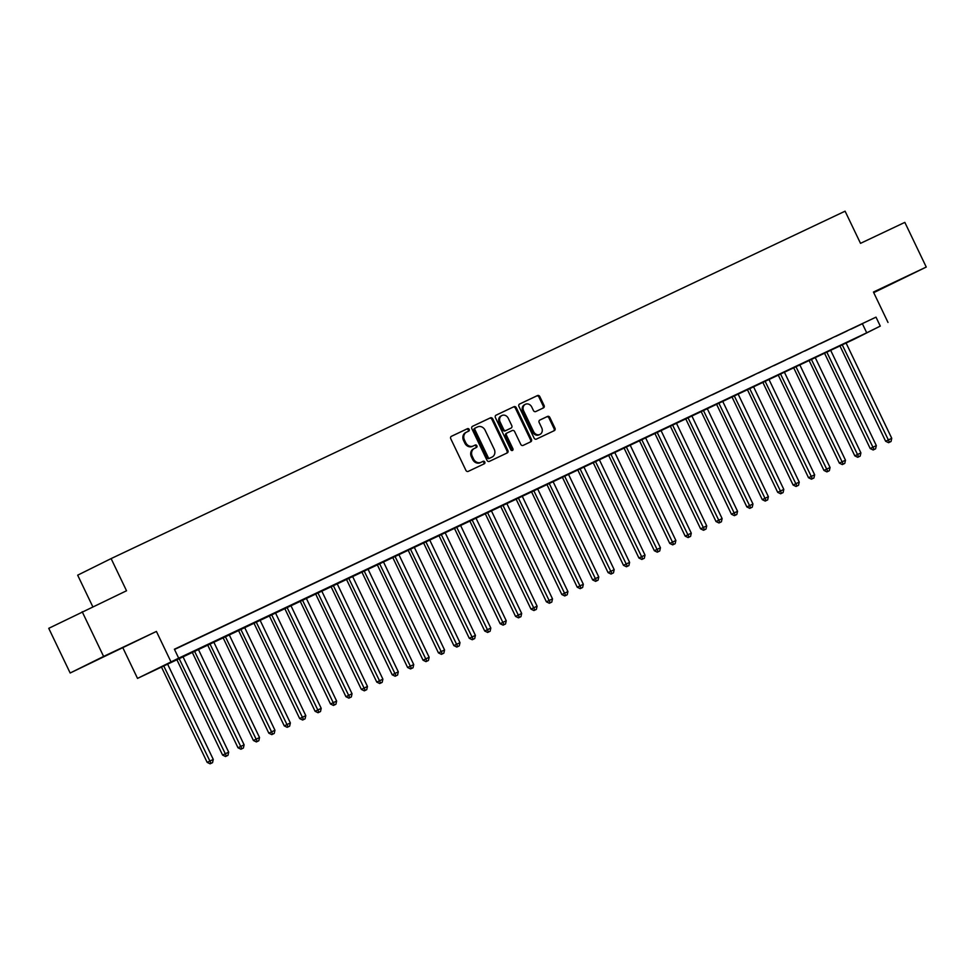 <?xml version="1.0" encoding="UTF-8"?>
<svg xmlns="http://www.w3.org/2000/svg" width="975" height="975" viewBox="0 0 975 975"><rect width="100%" height="100%" fill="white"/><g stroke="black" fill="none" stroke-linecap="round" stroke-linejoin="round"><path stroke-width="1.46" d="M469.17 429.402A1.365 1.17 63.6 0 0 467.513 428.671L451.437 436.288A1.95 1.67 63.6 0 0 450.767 438.75L465.892 470.328A1.95 1.67 63.6 0 0 468.244 471.376L484.331 463.759A1.365 1.17 63.6 0 0 483.149 461.297L481.065 462.284A6.228 5.363 63.6 0 1 473.533 458.969L472.278 456.337A6.228 5.363 63.6 0 1 474.35 448.463A6.228 5.363 63.6 0 1 474.435 448.427L476.507 447.44A1.365 1.17 63.6 0 0 475.337 444.99L473.253 445.977A6.228 5.363 63.6 0 1 465.721 442.65L464.453 440.018A6.228 5.363 63.6 0 1 466.538 432.144A6.228 5.363 63.6 0 1 466.611 432.108L468.695 431.133A1.365 1.17 63.6 0 0 469.17 429.402M467.951 431.474A1.365 1.17 63.6 0 0 466.611 429.122L451.23 436.398M483.588 464.112A1.365 1.17 63.6 0 0 482.247 461.748L481.065 462.284M475.776 447.793A1.365 1.17 63.6 0 0 474.435 445.441L473.253 445.977M895.269 281.958L878.048 290.306L895.269 281.958M112.71 652.36L95.489 660.709L112.71 652.36M543.404 407.928A1.95 1.67 63.6 0 0 544.074 405.454L539.833 396.593A1.95 1.67 63.6 0 0 537.481 395.558L519.626 404.016A1.95 1.67 63.6 0 0 519.602 404.016A1.95 1.67 63.6 0 0 518.944 406.477L534.081 438.055A1.95 1.67 63.6 0 0 536.433 439.091L554.288 430.645A1.95 1.67 63.6 0 0 554.97 428.171L549.839 417.471A1.95 1.67 63.6 0 0 547.487 416.435L539.845 420.054A1.95 1.67 63.6 0 0 539.163 422.516L541.71 427.83A5.204 4.485 63.6 0 1 539.967 434.411A5.204 4.485 63.6 0 1 533.617 431.657L523.648 410.877A5.204 4.485 63.6 0 1 525.391 404.296A5.204 4.485 63.6 0 1 531.753 407.038L533.41 410.499A1.95 1.67 63.6 0 0 535.763 411.548L543.404 407.928M880.279 326.089L854.551 339.02L137.524 678.393L178.681 658.162L866.726 332.804L880.279 326.089L876.001 317.143L174.403 649.228L178.681 658.162M82.192 611.739L103.606 656.431L70.163 673.006L48.75 628.327L126.531 590.765L111.113 558.59L845.093 211.185L860.511 243.348L904.837 222.373L926.25 267.053L873.442 292.049L887.993 322.433M70.163 673.006L156.414 631.434L103.606 656.431M156.414 631.434L170.966 661.818M492.765 418.872A1.95 1.67 63.6 0 0 490.413 417.836L472.546 426.294A1.95 1.67 63.6 0 0 471.876 428.756L487 460.334A1.95 1.67 63.6 0 0 489.365 461.382L507.219 452.924A1.95 1.67 63.6 0 0 507.89 450.45L492.765 418.872L491.863 419.323A1.95 1.67 63.6 0 0 489.511 418.287L472.351 426.404M496.08 415.155L513.947 406.697A1.95 1.67 63.6 0 1 516.299 407.733L531.424 439.311A1.95 1.67 63.6 0 1 530.778 441.773A1.95 1.67 63.6 0 0 530.778 441.773L523.112 445.404A1.95 1.67 63.6 0 1 520.76 444.368L514.617 431.559A1.95 1.67 63.6 0 0 512.265 430.523L507.195 432.924A1.95 1.67 63.6 0 0 507.171 432.924A1.95 1.67 63.6 0 0 506.525 435.386L512.911 448.719A1.365 1.17 63.6 0 1 510.79 449.731L495.41 417.617A1.95 1.67 63.6 0 1 496.056 415.167L496.08 415.155A1.95 1.67 63.6 0 0 496.056 415.167M873.734 292.658L926.25 267.053M174.476 649.387L184.043 644.816L174.464 649.35M199.461 637.516L187.943 643.013L199.461 637.516M214.878 630.216L203.361 635.712L214.878 630.216M230.295 622.915L218.79 628.424L230.295 622.915M245.712 615.615L234.207 621.124L245.712 615.615M261.142 608.327L249.624 613.823L261.142 608.327M276.559 601.027L265.042 606.523L276.559 601.027M291.976 593.726L280.471 599.223L291.976 593.726M307.393 586.426L295.888 591.923L307.393 586.426M322.822 579.126L311.305 584.622L322.822 579.126M338.24 571.825L326.722 577.334L338.24 571.825M353.657 564.525L342.14 570.034L353.657 564.525M369.074 557.237L357.569 562.733L369.074 557.237M384.491 549.937L372.986 555.433L384.491 549.937M399.921 542.636L388.403 548.133L399.921 542.636M415.338 535.336L403.821 540.832L415.338 535.336M430.755 528.036L419.238 533.532L430.755 528.036M446.172 520.735L434.667 526.244L446.172 520.735M461.589 513.447L450.084 518.944L461.589 513.447M477.019 506.147L465.502 511.643L477.019 506.147M492.436 498.847L480.919 504.343L492.436 498.847M507.853 491.546L496.348 497.043L507.853 491.546M523.27 484.246L511.765 489.742L523.27 484.246M538.7 476.946L527.183 482.442L538.7 476.946M554.117 469.645L542.6 475.154L554.117 469.645M569.534 462.357L558.017 467.854L569.534 462.357M584.951 455.057L573.446 460.553L584.951 455.057M600.368 447.757L588.863 453.253L600.368 447.757M615.798 440.456L604.281 445.953L615.798 440.456M631.215 433.156L619.698 438.653L631.215 433.156M646.632 425.856L635.127 431.364L646.632 425.856M662.049 418.555L650.544 424.064L662.049 418.555M677.479 411.267L665.962 416.764L677.479 411.267M692.896 403.967L681.379 409.463L692.896 403.967M708.313 396.667L696.796 402.163L708.313 396.667M723.73 389.366L712.225 394.863L723.73 389.366M739.148 382.066L727.642 387.562L739.148 382.066M754.577 374.766L743.06 380.274L754.577 374.766M769.994 367.465L758.477 372.974L769.994 367.465M785.411 360.177L773.906 365.674L785.411 360.177M800.828 352.877L789.323 358.373L800.828 352.877M816.246 345.577L804.741 351.073L816.246 345.577M831.675 338.276L820.158 343.773L831.675 338.276M847.092 330.976L835.575 336.472L847.092 330.976M174.525 649.472L876.001 317.143M851.004 329.184L862.509 323.676L851.004 329.184M111.113 558.59L77.671 575.177L92.783 606.73M122.972 648.009L137.524 678.393M862.448 323.871L866.726 332.804M466.464 432.193L465.709 432.559A6.228 5.363 63.6 0 0 465.636 432.595A6.228 5.363 63.6 0 0 463.552 440.468L464.453 440.018M472.351 446.416A6.228 5.363 63.6 0 1 464.819 443.101L463.552 440.468M474.277 448.5L473.521 448.878A6.228 5.363 63.6 0 0 473.448 448.914A6.228 5.363 63.6 0 0 471.376 456.788L472.278 456.337M480.163 462.735A6.228 5.363 63.6 0 1 472.631 459.42L471.376 456.788M506.513 453.253A1.95 1.67 63.6 0 0 506.988 450.901L491.863 419.323M474.472 428.415L475.373 427.964A1.365 1.17 63.6 0 0 474.923 429.683L488.195 457.409A1.365 1.17 63.6 0 0 489.852 458.128L492.046 457.092A6.228 5.363 63.6 0 0 492.119 457.056A6.228 5.363 63.6 0 0 494.191 449.183L485.123 430.243A6.228 5.363 63.6 0 0 477.579 426.916L474.484 428.403A1.365 1.17 63.6 0 0 474.021 430.133L474.923 429.683M491.29 457.47A6.228 5.363 63.6 0 1 491.217 457.507A6.228 5.363 63.6 0 1 491.144 457.543L488.938 458.579A1.365 1.17 63.6 0 1 487.293 457.86L474.021 430.133M495.885 415.265L513.947 406.697M530.047 442.114A1.95 1.67 63.6 0 0 530.522 439.762L515.397 408.184A1.95 1.67 63.6 0 0 513.045 407.148M507.146 432.937L506.293 433.363A1.95 1.67 63.6 0 0 505.623 435.837L512.009 449.17L512.911 448.719M511.948 450.548A1.365 1.17 63.6 0 0 512.009 449.17M508.255 418.263A5.204 4.485 63.6 0 0 501.893 415.521A5.204 4.485 63.6 0 0 500.163 422.102L503.673 429.427A1.95 1.67 63.6 0 0 506.025 430.462L511.095 428.062A1.95 1.67 63.6 0 0 511.765 425.587L508.255 418.263M501.893 415.521L500.992 415.972A5.204 4.485 63.6 0 0 499.249 422.553L500.163 422.102M511.119 428.049L510.205 428.5A1.95 1.67 63.6 0 0 510.23 428.488A1.95 1.67 63.6 0 1 510.193 428.513L505.123 430.913A1.95 1.67 63.6 0 1 502.759 429.878L499.249 422.553M525.391 404.296L524.489 404.747A5.204 4.485 63.6 0 0 522.746 411.316L523.648 410.877M539.967 434.411L539.065 434.85A5.204 4.485 63.6 0 1 532.703 432.108L522.746 411.316M553.593 430.974A1.95 1.67 63.6 0 0 554.056 428.622L548.937 417.922A1.95 1.67 63.6 0 0 546.585 416.886L539.638 420.164M542.697 408.257A1.95 1.67 63.6 0 0 543.173 405.905L538.931 397.044A1.95 1.67 63.6 0 0 536.579 396.008L519.419 404.125M161.363 666.803L207.163 762.377L213.269 759.428L167.505 663.902M163.642 665.73L211.014 763.376L210.1 763.815L212.55 762.645L211.014 763.376M213.269 759.428L212.55 762.645M210.1 763.815L207.163 762.377M176.792 659.514L222.58 755.077L228.686 752.139L182.922 656.602M179.071 658.43L226.432 756.076L225.53 756.515L227.967 755.345L226.432 756.076M228.686 752.139L227.967 755.345M225.53 756.515L222.58 755.077M192.209 652.214L237.998 747.776L244.116 744.839L198.339 649.313M194.488 651.129L241.849 748.776L240.947 749.227L243.384 748.044L241.849 748.776M244.116 744.839L243.384 748.044M240.947 749.227L237.998 747.776M207.626 644.914L253.415 740.488L259.533 737.539L213.757 642.013M209.905 643.829L257.266 741.475L256.364 741.926L258.814 740.744L257.266 741.475M259.533 737.539L258.814 740.744M256.364 741.926L253.415 740.488M223.043 637.613L268.832 733.188L274.95 730.238L229.186 634.713M225.322 636.541L272.683 734.175L271.781 734.626L274.231 733.444L272.683 734.175M274.95 730.238L274.231 733.444M271.781 734.626L268.832 733.188M238.461 630.313L284.261 725.888L290.367 722.938L244.603 627.412M240.752 629.241L288.113 726.875L287.198 727.326L289.648 726.143L288.113 726.875M290.367 722.938L289.648 726.143M287.198 727.326L284.261 725.888M253.89 623.013L299.678 718.587L305.797 715.638L260.02 620.112M256.169 621.94L303.53 719.574L302.628 720.025L305.065 718.855L303.53 719.574M305.797 715.638L305.065 718.855M302.628 720.025L299.678 718.587M269.307 615.725L315.096 711.287L321.214 708.35L275.438 612.812M271.586 614.64L318.947 712.286L318.045 712.725L320.495 711.555L318.947 712.286M321.214 708.35L320.495 711.555M318.045 712.725L315.096 711.287M284.724 608.424L330.513 703.987L336.631 701.049L290.855 605.512M287.003 607.34L334.364 704.986L333.462 705.425L335.912 704.255L334.364 704.986M336.631 701.049L335.912 704.255M333.462 705.425L330.513 703.987M300.142 601.124L345.93 696.686L352.048 693.749L306.284 598.223M302.421 600.039L349.781 697.686L348.879 698.137L351.329 696.954L349.781 697.686M352.048 693.749L351.329 696.954M348.879 698.137L345.93 696.686M315.571 593.824L361.359 689.398L367.465 686.449L321.701 590.923M317.85 592.739L365.211 690.385L364.309 690.836L366.746 689.654L365.211 690.385M367.465 686.449L366.746 689.654M364.309 690.836L361.359 689.398M330.988 586.523L376.777 682.098L382.895 679.148L337.118 583.623M333.267 585.451L380.628 683.085L379.726 683.536L382.163 682.354L380.628 683.085M382.895 679.148L382.163 682.354M379.726 683.536L376.777 682.098M346.405 579.223L392.194 674.797L398.312 671.848L352.536 576.322M348.684 578.151L396.045 675.785L395.143 676.236L397.593 675.053L396.045 675.785M398.312 671.848L397.593 675.053M395.143 676.236L392.194 674.797M361.822 571.923L407.611 667.497L413.729 664.548L367.965 569.022M364.102 570.85L411.462 668.484L410.56 668.935L413.01 667.765L411.462 668.484M413.729 664.548L413.01 667.765M410.56 668.935L407.611 667.497M377.24 564.635L423.04 660.197L429.146 657.26L383.382 561.722M379.531 563.55L426.892 661.196L425.977 661.635L428.427 660.465L426.892 661.196M429.146 657.26L428.427 660.465M425.977 661.635L423.04 660.197M392.669 557.334L438.457 652.897L444.563 649.959L398.799 554.422M394.948 556.25L442.309 653.896L441.407 654.347L443.844 653.165L442.309 653.896M444.563 649.959L443.844 653.165M441.407 654.347L438.457 652.897M408.086 550.034L453.875 645.608L459.993 642.659L414.217 547.133M410.365 548.949L457.726 646.596L456.824 647.047L459.274 645.864L457.726 646.596M459.993 642.659L459.274 645.864M456.824 647.047L453.875 645.608M423.503 542.734L469.292 638.308L475.41 635.359L429.634 539.833M425.783 541.649L473.143 639.295L472.241 639.746L474.691 638.564L473.143 639.295M475.41 635.359L474.691 638.564M472.241 639.746L469.292 638.308M438.921 535.433L484.709 631.008L490.827 628.058L445.063 532.533M441.2 534.361L488.56 631.995L487.658 632.446L490.108 631.264L488.56 631.995M490.827 628.058L490.108 631.264M487.658 632.446L484.709 631.008M454.35 528.133L500.138 623.707L506.244 620.758L460.48 525.232M456.629 527.061L503.99 624.695L503.088 625.146L505.525 623.963L503.99 624.695M506.244 620.758L505.525 623.963M503.088 625.146L500.138 623.707M469.767 520.833L515.556 616.407L521.674 613.458L475.898 517.932M472.046 519.76L519.407 617.394L518.505 617.845L520.942 616.675L519.407 617.394M521.674 613.458L520.942 616.675M518.505 617.845L515.556 616.407M485.184 513.545L530.973 609.107L537.091 606.17L491.315 510.632M487.463 512.46L534.824 610.106L533.922 610.545L536.372 609.375L534.824 610.106M537.091 606.17L536.372 609.375M533.922 610.545L530.973 609.107M500.602 506.244L546.39 601.807L552.508 598.869L506.744 503.332M502.881 505.16L550.241 602.806L549.339 603.257L551.789 602.075L550.241 602.806M552.508 598.869L551.789 602.075M549.339 603.257L546.39 601.807M516.019 498.944L561.819 594.518L567.925 591.569L522.161 496.043M518.298 497.859L565.671 595.506L564.757 595.957L567.206 594.774L565.671 595.506M567.925 591.569L567.206 594.774M564.757 595.957L561.819 594.518M531.448 491.644L577.237 587.218L583.342 584.269L537.578 488.743M533.727 490.559L581.088 588.205L580.186 588.656L582.623 587.474L581.088 588.205M583.342 584.269L582.623 587.474M580.186 588.656L577.237 587.218M546.865 484.343L592.654 579.918L598.772 576.968L552.996 481.443M549.144 483.271L596.505 580.905L595.603 581.356L598.053 580.174L596.505 580.905M598.772 576.968L598.053 580.174M595.603 581.356L592.654 579.918M562.283 477.043L608.071 572.617L614.189 569.668L568.413 474.143M564.562 475.971L611.922 573.605L611.02 574.056L613.47 572.873L611.922 573.605M614.189 569.668L613.47 572.873M611.02 574.056L608.071 572.617M577.7 469.743L623.488 565.317L629.606 562.368L583.842 466.842M579.979 468.67L627.339 566.317L626.438 566.755L628.887 565.585L627.339 566.317M629.606 562.368L628.887 565.585M626.438 566.755L623.488 565.317M593.129 462.455L638.918 558.017L645.023 555.08L599.259 459.542M595.408 461.37L642.769 559.016L641.855 559.455L644.304 558.285L642.769 559.016M645.023 555.08L644.304 558.285M641.855 559.455L638.918 558.017M608.546 455.154L654.335 550.717L660.453 547.779L614.677 452.254M610.825 454.07L658.186 551.716L657.284 552.167L659.722 550.985L658.186 551.716M660.453 547.779L659.722 550.985M657.284 552.167L654.335 550.717M623.963 447.854L669.752 543.428L675.87 540.479L630.094 444.953M626.243 446.769L673.603 544.416L672.701 544.867L675.151 543.684L673.603 544.416M675.87 540.479L675.151 543.684M672.701 544.867L669.752 543.428M639.381 440.554L685.169 536.128L691.287 533.179L645.523 437.653M641.66 439.481L689.02 537.115L688.118 537.566L690.568 536.384L689.02 537.115M691.287 533.179L690.568 536.384M688.118 537.566L685.169 536.128M654.798 433.253L700.586 528.828L706.704 525.878L660.94 430.353M657.077 432.181L704.45 529.815L703.536 530.266L705.985 529.084L704.45 529.815M706.704 525.878L705.985 529.084M703.536 530.266L700.586 528.828M670.227 425.953L716.016 521.528L722.122 518.578L676.358 423.053M672.506 424.881L719.867 522.515L718.965 522.966L721.402 521.796L719.867 522.515M722.122 518.578L721.402 521.796M718.965 522.966L716.016 521.528M685.644 418.653L731.433 514.227L737.551 511.29L691.775 415.752M687.923 417.58L735.284 515.227L734.382 515.665L736.82 514.495L735.284 515.227M737.551 511.29L736.82 514.495M734.382 515.665L731.433 514.227M701.062 411.365L746.85 506.927L752.968 503.99L707.192 408.452M703.341 410.28L750.701 507.926L749.799 508.365L752.249 507.195L750.701 507.926M752.968 503.99L752.249 507.195M749.799 508.365L746.85 506.927M716.479 404.064L762.267 499.627L768.385 496.689L722.621 401.164M718.758 402.98L766.118 500.626L765.217 501.077L767.666 499.895L766.118 500.626M768.385 496.689L767.666 499.895M765.217 501.077L762.267 499.627M731.896 396.764L777.697 492.338L783.803 489.389L738.038 393.863M734.187 395.679L781.548 493.326L780.634 493.777L783.083 492.594L781.548 493.326M783.803 489.389L783.083 492.594M780.634 493.777L777.697 492.338M747.325 389.464L793.114 485.038L799.232 482.089L753.456 386.563M749.604 388.391L796.965 486.025L796.063 486.476L798.501 485.294L796.965 486.025M799.232 482.089L798.501 485.294M796.063 486.476L793.114 485.038M762.743 382.163L808.531 477.738L814.649 474.788L768.873 379.263M765.022 381.091L812.382 478.725L811.48 479.176L813.93 477.994L812.382 478.725M814.649 474.788L813.93 477.994M811.48 479.176L808.531 477.738M778.16 374.863L823.948 470.438L830.066 467.488L784.29 371.962M780.439 373.791L827.799 471.425L826.898 471.876L829.347 470.706L827.799 471.425M830.066 467.488L829.347 470.706M826.898 471.876L823.948 470.438M793.577 367.575L839.365 463.137L845.483 460.2L799.719 364.662M795.856 366.49L843.217 464.137L842.315 464.575L844.764 463.405L843.217 464.137M845.483 460.2L844.764 463.405M842.315 464.575L839.365 463.137M809.006 360.275L854.795 455.837L860.901 452.9L815.137 357.362M811.285 359.19L858.646 456.836L857.744 457.275L860.182 456.105L858.646 456.836M860.901 452.9L860.182 456.105M857.744 457.275L854.795 455.837M824.423 352.974L870.212 448.537L876.33 445.599L830.554 350.074M826.703 351.89L874.063 449.536L873.161 449.987L875.599 448.805L874.063 449.536M876.33 445.599L875.599 448.805M873.161 449.987L870.212 448.537M839.841 345.674L885.629 441.248L891.747 438.299L845.971 342.773M842.12 344.589L889.48 442.236L888.578 442.687L891.028 441.504L889.48 442.236M891.747 438.299L891.028 441.504M888.578 442.687L885.629 441.248M466.611 429.122L467.513 428.671M482.247 461.748L483.149 461.297M474.435 445.441L475.337 444.99M464.819 443.101L465.721 442.65M472.631 459.42L473.533 458.969M506.988 450.901L507.89 450.45M489.511 418.287L490.413 417.836M487.293 457.86L488.195 457.409M488.938 458.579L489.852 458.128M491.144 457.543L492.046 457.092M515.397 408.184L516.299 407.733M530.522 439.762L531.424 439.311M505.623 435.837L506.525 435.386M502.759 429.878L503.673 429.427M505.123 430.913L506.025 430.462M510.193 428.513L511.095 428.062M532.703 432.108L533.617 431.657M546.585 416.886L547.487 416.435M548.937 417.922L549.839 417.471M554.056 428.622L554.97 428.171M536.579 396.008L537.481 395.558M538.931 397.044L539.833 396.593M543.173 405.905L544.074 405.454M465.636 432.595L466.538 432.144M473.448 448.914L474.35 448.463M491.217 457.507L492.119 457.056M506.269 433.375L507.171 432.924"/></g></svg>
